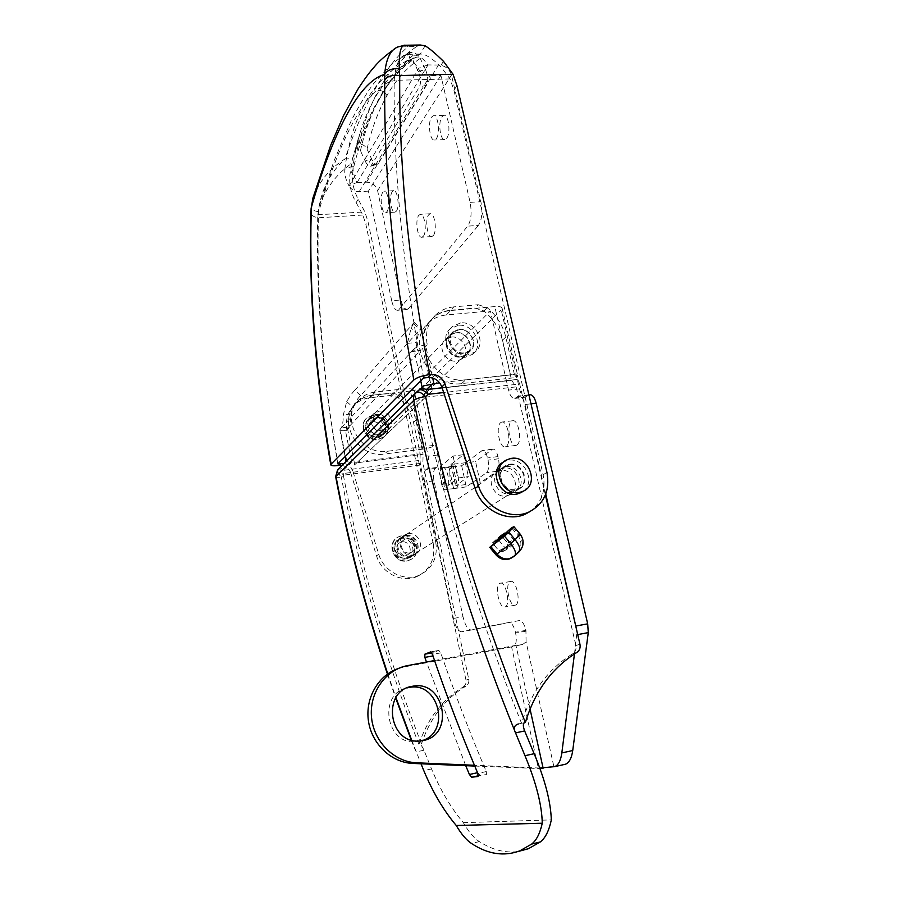 <?xml version="1.0" encoding="UTF-8"?>
<svg xmlns="http://www.w3.org/2000/svg" width="899" height="899" viewBox="0 0 899 899"><rect width="100%" height="100%" fill="white"/><g stroke="black" fill="none" stroke-linecap="round" stroke-linejoin="round"><path stroke-width="0.67" stroke-dasharray="4.5 3.37" d="M411.079 52.412C397.999 61.964 387.143 74.606 378.501 90.35C369.894 106.093 363.365 123.961 358.937 143.952C362.623 144.087 365.331 145.818 367.062 149.144C371.523 129.108 378.142 111.274 386.93 95.642C395.74 80.011 406.842 67.594 420.226 58.379C418.249 54.648 415.192 52.659 411.079 52.412L409.315 52.445L402.752 57.592L409.315 52.445L402.752 57.592L408.449 52.457L410.146 60.008L412.843 59.963C401.763 67.807 392.222 78.011 384.199 90.574C391.908 78.112 400.549 67.931 410.146 60.008M404.887 535.984C415.99 533.748 422.35 551.716 412.023 556.245L409.247 557.122C398.347 559.392 391.773 541.906 401.684 537.074L404.887 535.984M406.876 558.616L409.629 557.74C419.923 553.233 413.596 535.355 402.55 537.591L399.358 538.681C389.492 543.479 396.032 560.886 406.876 558.616M509.609 464.255C522.926 461.76 531.118 483.774 518.79 489.09L515.475 490.101C502.384 492.663 493.956 471.166 505.777 465.502L509.609 464.255M506.036 466.705C519.274 464.221 527.398 486.101 515.138 491.382L511.834 492.394C498.821 494.956 490.461 473.593 502.215 467.952L506.036 466.705M367.062 149.144L371.658 159.134L365.14 160.988L360.432 150.729L358.016 150.841L356.577 144.054L359.802 133.917L352.487 158.595L344.958 158.943C362.938 105.161 383.974 67.695 408.079 46.557L404.55 45.265M423.699 377.985C403.325 272.341 393.481 173.26 394.178 80.719L394.178 80.337C395.515 65.031 399.246 56.536 405.382 54.828L409.405 54.255L413.169 55.255L417.484 55.176C404.932 63.166 393.829 74.977 384.176 90.608L384.199 90.574M394.414 49.063L397.65 47.029L416.709 46.422L408.449 52.457M416.709 46.422L420.417 45.017M417.484 55.176L420.518 54.052C424.969 53.816 431.599 57.873 440.42 66.223L450.062 78.932L453.95 90.215L543.142 474.751C546.12 490.404 541.771 502.642 530.095 511.497M358.016 150.841C363.151 133.962 369.219 118.589 376.22 104.745L376.243 104.7C367.5 122.084 360.241 141.795 354.476 163.854L350.689 164.034C335.968 174.856 325.483 188.846 319.246 205.983L317.763 215.097C315.841 293.692 322.527 376.614 337.844 463.85M435.745 542.119C438.015 557.155 432.779 568.078 420.047 574.877C404.752 582.226 383.761 571.843 378.76 554.301L352.779 470.975L350.711 472.919L376.535 555.818C381.502 573.281 402.392 583.597 417.608 576.281C430.284 569.517 435.509 558.65 433.262 543.681L435.745 542.119L367.927 221.401L364.848 211.906L358.24 199.23C352.846 188.914 351.228 178.777 353.374 168.832L354.476 163.854M358.24 199.23L356.173 202.567C351.037 193.768 348.958 184.509 349.925 174.777L352.487 158.595M360.432 150.729C364.151 134.052 369.41 118.724 376.22 104.745M433.262 543.681L365.904 224.48L367.927 221.401M359.791 133.929L357.353 144.02L358.937 143.952M356.173 202.567L362.848 215.03L365.904 224.48M350.711 472.919C349.228 468.806 346.351 466.311 342.103 465.435M338.294 465.525C323.044 378.659 316.403 296.074 318.37 217.772L318.358 211.692C320.831 190.678 329.697 173.091 344.958 158.943C329.528 168.709 318.842 181.767 312.886 198.151M384.176 90.608L376.243 104.7L384.176 90.608M413.169 55.255C389.323 75.347 368.5 111.611 350.689 164.034M344.126 463.457C348.396 464.334 351.284 466.839 352.779 470.975M317.763 215.097C338.305 142.3 366.118 85.394 394.178 80.719M365.14 160.988C367.039 164.877 368.938 166.596 370.826 166.146L419.305 87.102C421.182 82.989 420.822 77.764 418.249 71.459L412.843 59.963M418.249 71.459L425.497 69.56L420.226 58.379M356.577 144.054L357.353 144.02L359.802 133.917M425.497 69.56C428.07 75.864 428.407 81.067 426.508 85.191L419.305 87.102M371.972 165.113L378.524 163.225L426.508 85.191M378.524 163.225L377.366 164.259C375.467 164.719 373.568 163 371.658 159.134M362.848 215.03L318.37 217.772C313.639 216.951 311.155 215.412 310.919 213.153M318.358 211.692C313.729 210.86 311.324 209.602 311.144 207.916M410.146 552.773L411.54 552.267C418.653 549.075 413.72 536.692 406.202 538.849L404.629 539.456C397.695 542.782 402.73 554.941 410.146 552.773M405.404 555.807L406.786 555.301C413.843 552.132 408.966 539.883 401.516 542.03L399.954 542.625C393.088 545.929 398.055 557.964 405.404 555.807M401.224 535.77L398.291 536.917C386.132 542.917 395.111 564.314 408.202 560.448L410.517 559.605C423.294 554.042 414.619 531.95 401.224 535.77M401.92 538.231L399.617 539.119C389.851 543.884 396.998 561.055 407.505 557.964L409.405 557.279C419.575 552.795 412.607 535.163 401.92 538.231M508.879 465.019L506.115 466.053C494.405 471.672 503.564 492.899 516.217 489.326L518.498 488.517C530.68 483.224 521.735 461.502 508.879 465.019M523.139 491.27C536.725 481.785 523.6 456.063 507.508 460.479L503.586 461.962M386.952 211.726C390.335 207.399 387.93 189.981 384.12 191.217L382.772 192.285C379.445 196.791 381.861 213.928 385.66 212.726L386.952 211.726M396.403 211.141C399.853 206.826 397.437 189.453 393.571 190.689L392.2 191.757C388.806 196.252 391.222 213.344 395.088 212.142L396.403 211.141M436.375 138.603C440.476 133.299 438.027 114.364 433.419 115.701L431.52 117.196C427.486 122.714 429.958 141.312 434.554 140.008L436.375 138.603M446.781 138.176C450.961 132.872 448.511 113.993 443.825 115.33L441.903 116.825C437.791 122.331 440.263 140.873 444.926 139.57L446.781 138.176M423.328 236.235C427.295 231.773 424.586 212.951 420.193 214.367L418.743 215.423C414.855 220.086 417.574 238.583 421.946 237.212L423.328 236.235M433.307 235.549C437.341 231.088 434.633 212.321 430.16 213.748L428.688 214.794C424.721 219.457 427.441 237.898 431.891 236.527L433.307 235.549M353.082 166L344.823 169.282C344.396 174.339 345.755 179.822 348.902 185.722L357.117 182.418C353.97 176.53 352.633 171.068 353.082 166C356.364 141.289 363.151 119.443 373.456 100.463C383.839 81.472 398.021 67.122 416.023 57.424L416.215 57.322C419.912 56.086 423.721 58.615 427.632 64.93L438.487 65.031C445.072 65.515 449.41 68.875 451.489 75.1L480.886 201.724C482.774 212.04 481.931 219.952 478.369 225.435L467.682 226.143C471.188 220.648 471.986 212.726 470.11 202.365L440.87 75.359L430.183 75.617C425.171 75.471 421.238 73.19 418.383 68.762L418.192 68.425C414.27 62.087 410.483 59.536 406.82 60.761L416.023 57.424M344.823 169.282C347.924 144.559 354.532 122.725 364.646 103.767C374.838 84.809 388.829 70.504 406.629 60.862M408.618 308.458L407.112 309.458C404.584 309.548 402.55 306.379 401.033 299.963L391.717 300.76C393.234 307.2 395.234 310.369 397.729 310.29L399.201 309.29L408.618 308.458L478.369 225.435M399.201 309.29L467.682 226.143M391.717 300.76L368.399 191.15L440.87 75.359M368.399 191.15L359.162 191.667C354.824 191.667 351.464 189.779 349.059 186.003L348.902 185.722M357.117 182.418L427.823 65.256M357.274 182.699L366.5 182.205C372.186 182.452 375.894 185.261 377.602 190.644L401.033 299.963M512.733 527.129L518.903 534.534L521.858 540.524C522.769 545.244 521.645 549.165 518.498 552.267L514.498 555.998M511.295 558.065L517.262 552.896C521.993 547.536 522.128 541.636 517.678 535.208L511.52 527.814M405.752 535.399C416.878 533.152 423.249 551.154 412.899 555.683L410.135 556.56C399.212 558.841 392.627 541.322 402.538 536.489L405.752 535.399M408.135 533.77C419.305 531.511 425.721 549.615 415.327 554.166L412.54 555.043C401.572 557.335 394.942 539.715 404.91 534.86L408.135 533.77M378.052 437.128L382.929 435.037C390.604 429.25 383.558 415.035 373.849 416.664L368.624 419.013C361.331 424.957 368.511 438.791 378.052 437.128M376.018 414.428C385.772 412.798 392.874 427.092 385.165 432.891L380.255 434.992C370.669 436.667 363.454 422.755 370.781 416.776L376.018 414.428M509.8 493.686L513.082 492.674C525.308 487.404 517.217 465.603 504.024 468.076L500.215 469.334C488.494 474.953 496.821 496.237 509.8 493.686M506.238 495.933L509.508 494.922C521.667 489.674 513.644 468.008 500.518 470.48L496.731 471.728C485.067 477.324 493.326 498.473 506.238 495.933M458.861 329.315C470.289 327.641 478.953 344.643 470.02 351.307L464.3 353.667C453.051 355.408 444.252 338.811 452.748 331.956L458.861 329.315M461.12 356.746L466.806 354.397C475.695 347.767 467.098 330.854 455.726 332.529L449.646 335.17C441.195 341.991 449.927 358.487 461.12 356.746M545.39 494.978L519.689 383.997L443.668 392.548M347.475 428.351L354.442 463.109L423.103 454.253L415.866 420.193C413.63 410.304 408.506 402.067 400.493 395.47L392.863 393.144L372.119 395.448C365.915 396.189 360.634 398.673 356.262 402.887C349.666 409.742 347.228 418.181 348.947 428.182L347.475 428.351L348.711 427.036C349.936 424.575 350.734 420.204 351.104 413.911L352.835 407.022C355.622 401.595 358.24 397.763 360.69 395.56L420.968 328.416L418.204 334.619L416.327 342.497C416.147 348.07 417.293 350.824 419.743 350.734L422.564 348.183L424.294 348.014C422.081 336.237 424.766 326.404 432.363 318.527C437.397 313.695 443.533 310.93 450.759 310.222L453.849 306.874L478.167 304.716L474.942 308.054L483.887 310.964C493.382 318.864 499.541 328.629 502.372 340.238L511.598 380.299L516.161 386.873L575.866 645.527C576.506 649.1 575.484 651.809 572.809 653.674C548.132 668.935 531.051 692.14 521.544 723.29L524.432 722.706M450.759 310.222L474.942 308.054M346.463 461.153L420.114 389.267M346.553 461.603L351.857 462.682L345.43 430.542L346.89 430.363C345.182 420.417 347.61 412.023 354.184 405.191C358.532 400.988 363.803 398.515 369.961 397.785L390.616 395.47L398.212 397.785C406.179 404.348 411.281 412.54 413.506 422.373L420.181 453.871L351.857 462.682M420.766 380.918L413.922 349.048L411.146 351.599C408.787 351.711 407.55 348.958 407.427 343.373L411.057 328.27L414.169 322.381L413.237 323.438L420.002 329.45M360.69 395.56L354.779 390.346C352.442 392.582 349.745 396.347 346.688 401.617L343.351 414.81C343.249 421.103 342.575 425.474 341.317 427.913L340.103 429.239L345.474 456.22M354.442 463.109L354.442 465.03L432.329 390.66L422.564 348.183M354.442 465.03L432.329 390.66M517.891 851.567C505.069 853.196 492.225 849.87 479.347 841.599C473.919 838.07 468.581 831.755 463.322 822.664C450.961 807.931 440.353 790.019 431.52 768.948L423.957 750.238C422.339 746.462 420.822 744.507 419.428 744.361L418.923 744.462C427.407 718.863 442.196 699.669 463.266 686.892L465.997 686.061C468.3 684.487 469.222 682.229 468.75 679.262L422.89 463.064L423.103 454.253M463.322 822.664L551.323 819.888M521.544 723.29C477.212 612.904 444.218 504.968 422.575 399.482M343.351 475.2C360.094 563.583 386.132 653.157 421.474 743.934L418.923 744.462C383.806 654.191 357.937 565.089 341.317 477.144L343.452 475.189L420.474 465.03L465.997 680.127C466.469 683.083 465.558 685.33 463.266 686.892M477.751 772.657L480.021 775.399L486.449 774.612L486.292 771.567C469.514 732.011 454.343 692.455 440.768 652.888L438.836 650.393L433.06 652.674L433.082 655.877C446.387 694.826 461.277 733.753 477.751 772.657L477.538 772.702M413.922 349.048C416.215 347.081 420.08 345.744 425.53 345.025L432.677 377.996M424.294 348.014L427.261 344.856L425.53 345.025M345.43 430.542C342.013 430.891 340.148 430.655 339.833 429.834L340.103 429.239M348.947 428.182L346.89 430.363M411.686 740.169L421.013 763.79M465.727 765.678L426.452 662.046M354.779 390.346L413.237 323.438M442.106 387.795L517.802 379.378L514.419 374.546L439.577 382.76M514.419 374.546L505.777 337.103C502.912 325.427 496.709 315.605 487.168 307.638L478.167 304.716M453.849 306.874C446.589 307.582 440.42 310.357 435.352 315.212C427.722 323.123 425.025 333.001 427.261 344.856M519.116 723.807L525.376 722.504M420.181 453.871L420.024 460.333L342.969 470.402L340.182 467.502C339.316 469.076 340.406 471.638 343.452 475.189L342.969 470.402L351.34 462.715M345.508 473.234L422.89 463.064M421.474 743.934C429.992 718.2 444.836 698.905 465.997 686.061M420.474 465.03L420.024 460.333M431.441 389.222L511.598 380.299M425.081 397.189L516.161 386.873M501.62 535.826L501.058 535.152L492.382 542.917L498.945 550.806L502.35 551.817L507.486 547.401L507.587 543.007L502.417 536.782M517.802 379.378L519.689 383.997M423.957 750.238L416.248 751.856L413.945 747.103L414.832 745.316M335.642 476.627C335.945 477.358 337.833 477.538 341.317 477.144C338.271 473.593 337.17 471.031 338.035 469.458L337.563 469.93M338.058 469.435L340.204 467.48L338.058 469.435M498.698 540.119L504.912 547.603L508.351 548.626L509.171 548.109L513.52 544.176L513.632 539.726L507.441 532.275M492.382 542.917L495.911 540.951M501.058 535.152L504.62 533.141M517.678 535.208L520.128 534.107M517.262 552.896L518.847 552.042M458.232 325.337L450.141 328.865C439.105 337.878 450.669 359.544 465.356 357.251L472.773 354.217C484.561 345.531 473.245 323.168 458.232 325.337M460.558 322.932L452.433 326.461C441.353 335.518 452.972 357.274 467.727 354.981L475.166 351.947C487 343.216 475.627 320.763 460.558 322.932M373.804 417.293L368.837 419.518C361.892 425.182 368.714 438.364 377.805 436.779L382.457 434.79C389.761 429.273 383.041 415.743 373.804 417.293M459.198 329.675L453.377 332.181C445.275 338.709 453.669 354.532 464.378 352.88L469.84 350.632C478.335 344.272 470.087 328.079 459.198 329.675M373.299 414.866L367.05 417.687C358.42 424.789 366.972 441.218 378.31 439.229L384.075 436.768C393.256 429.902 384.873 412.933 373.299 414.866M380.434 430.688L383.749 429.261C387.503 422.665 385.457 418.563 377.602 416.945L374.141 418.496C370.557 425.103 372.658 429.16 380.434 430.688M376.04 434.992L379.322 433.565C383.041 427.036 381.019 422.968 373.242 421.384L369.815 422.912C366.264 429.464 368.343 433.487 376.04 434.992M421.294 740.866L415.45 741.855C385.57 744.484 378.097 693.511 407.168 687.881M442.094 467.986L442.735 467.66C447.399 465.806 451.231 486.752 446.702 489.359L446.129 489.64C441.465 491.427 437.644 470.806 442.094 467.986M456.445 488C461.052 485.381 457.209 464.502 452.467 466.356L451.815 466.682C447.286 469.514 451.129 490.067 455.86 488.281L456.445 488M500.788 422.564L501.709 422.103C507.542 419.923 511.834 443.072 506.193 446.398L505.362 446.792C499.529 448.904 495.248 426.16 500.788 422.564M516.947 445.005C522.69 441.679 518.386 418.597 512.452 420.788L511.52 421.249C505.89 424.834 510.183 447.522 516.105 445.398L516.947 445.005M499.923 583.327L500.204 583.226C505.834 580.844 510.902 605.128 505.126 606.926L504.935 606.994C499.282 609.297 494.248 585.395 499.923 583.327M515.498 605.106C521.375 603.296 516.273 579.08 510.553 581.484L510.272 581.586C504.508 583.665 509.564 607.499 515.307 605.184L515.498 605.106M379.187 411.18C388.997 409.539 396.156 423.946 388.402 429.789L383.457 431.902C373.815 433.565 366.534 419.552 373.905 413.551L379.187 411.18M380.479 434.779L385.39 432.677C393.099 426.868 385.997 412.574 376.243 414.203L370.995 416.552C363.668 422.53 370.894 436.453 380.479 434.779M455.411 332.855C466.783 331.18 475.369 348.07 466.491 354.712L460.805 357.06C449.624 358.791 440.892 342.305 449.331 335.484L455.411 332.855M451.298 337.08C462.58 335.406 471.098 352.172 462.277 358.757L456.625 361.095C445.533 362.825 436.869 346.475 445.263 339.698L451.298 337.08M461.659 465.738L466.278 486.865L486.505 472.728C488.629 470.548 489.135 466.356 488.022 460.164L487.528 457.951C486.202 452.826 484.46 450.332 482.28 450.478L461.659 465.738L449.028 467.424C443.51 468.109 440.521 467.873 440.072 466.738L453.085 456.029L463.581 454.669L450.961 464.457L475.549 461.558L480.235 482.774L496.9 471.301C499.069 469.121 499.586 464.94 498.473 458.771L497.979 456.568C496.653 451.455 494.877 448.972 492.674 449.129L475.549 461.558M530.028 708.963L515.97 645.325L513.767 646.1C516.284 644.471 516.903 640.122 515.633 633.065L515.464 632.255C513.779 625.771 511.587 622.501 508.89 622.445L461.681 631.739C458.31 631.57 455.557 627.131 453.444 618.433L424.575 482.111C423.508 476.032 423.901 471.908 425.744 469.75L426.969 468.772C428.834 466.581 429.228 462.401 428.16 456.231L426.059 446.365L387.458 451.264C360.342 456.13 339.238 417.125 359.274 399.538C363.679 395.302 368.995 392.807 375.231 392.065L413.574 387.84L490.404 310.942L505.946 378.67L461.614 383.581C430.396 388.683 405.292 343.047 428.138 323.213C433.138 318.415 439.229 315.661 446.398 314.953L490.404 310.942M574.45 653.955L577.046 631.705M545.749 494.034L525.016 404.516C523.443 398.628 521.308 395.796 518.599 396.01L514.801 398.437C512.149 398.639 510.07 395.863 508.564 390.121L505.946 378.67L516.858 377.468L517.779 375.962C517.397 374.771 514.97 374.389 510.497 374.816L465.839 379.715C434.397 384.828 409.067 338.822 432.059 318.853C437.094 314.032 443.229 311.268 450.455 310.56L494.776 306.57C499.215 306.244 501.653 306.795 502.091 308.211L501.237 309.964L519.487 388.874C521.004 394.594 523.106 397.358 525.803 397.156L529.657 394.728M413.574 387.84L426.059 446.365L435.577 445.162L423.036 386.795L501.237 309.964M423.036 386.795C420.518 388.773 416.316 390.166 410.427 390.986L422.788 449.129C428.722 448.23 432.981 446.915 435.577 445.162L437.689 454.995C438.768 461.153 438.352 465.322 436.453 467.502L435.206 468.48C433.329 470.649 432.925 474.762 433.992 480.819L462.996 616.759L453.444 618.433M410.427 390.986L372.332 395.212C366.129 395.953 360.847 398.437 356.465 402.651C336.541 420.136 357.487 458.872 384.446 454.029L387.458 451.264M553.705 765.824L526.072 641.841L522.791 644.414L511.587 646.864L538.434 768.757L564.145 764.543L553.413 766.948M526.072 641.841L525.937 630.334C524.241 623.884 522.027 620.625 519.285 620.568L471.334 630.008C467.907 629.839 465.12 625.423 462.996 616.759M474.751 766.06L539.984 768.578M422.788 449.129L384.446 454.029M511.587 646.864L404.28 666.923L407.91 665.518M434.543 660.54L515.97 645.325M398.471 668.451L404.28 666.923M466.278 486.865L453.624 488.629C448.084 489.348 445.106 489.191 444.679 488.146L457.872 478.032L468.379 476.594L455.602 485.853L480.235 482.774M539.793 768.049L474.414 765.274M453.085 456.029L457.872 478.032M463.581 454.669L468.379 476.594M378.501 90.35C382.277 90.484 385.087 92.249 386.93 95.642M425.058 45.793L420.215 54.097M353.374 168.832L349.925 174.777M543.142 474.751L546.94 472.368M453.95 90.215L456.95 85.63M376.535 555.818L378.76 554.301M450.062 78.932L394.178 80.337M317.774 214.771L364.848 211.906M443.454 61.289L440.42 66.223M406.247 558.762C394.29 562.156 388.469 541.423 400.684 539.074C412.562 535.77 418.406 556.301 406.247 558.762M400.763 536.096L397.83 537.231C385.682 543.232 394.639 564.606 407.73 560.74L410.045 559.908C422.811 554.346 414.147 532.264 400.763 536.096M359.162 191.667L430.183 75.617M349.059 186.003L418.383 68.762M366.5 182.205L438.487 65.031M377.602 190.644L451.489 75.1M470.11 202.365L480.886 201.724M427.632 64.93L418.192 68.425M512.936 556.841L514.161 556.211L512.812 557.256M415.709 392.953L416.282 392.402M418.687 390.233L423.62 385.851M346.227 461.94L340.204 467.48L346.137 461.479M341.317 427.913L412.203 350.925L420.811 350.059L348.711 427.036L341.317 427.913M387.772 673.857L395.942 697.579M418.204 334.619L411.057 328.27M407.427 343.373L416.327 342.497M479.347 841.599L471.503 843.487M431.52 768.948L423.8 770.623M346.688 401.617L352.835 407.022M351.104 413.911L343.351 414.81M486.292 771.567L477.841 773.432M480.021 775.399L478.403 775.758M433.06 652.674L431.756 652.921M438.813 650.404L430.643 651.91L438.836 650.393M440.768 652.888L432.441 654.427M392.863 393.144L390.616 395.47M372.119 395.448L369.961 397.785M415.866 420.193L413.506 422.373M468.75 679.262L465.997 680.127M579.945 644.235L575.866 645.527M502.372 340.238L505.777 337.103M483.887 310.964L487.168 307.638M572.809 653.674L576.877 652.438M398.212 397.785L400.493 395.47M507.587 543.007L513.632 539.726M507.486 547.401L513.52 544.176M503.159 551.312L509.171 548.109M498.945 550.806L504.912 547.603M376.636 437.914C364.376 439.892 360.229 419.428 372.647 418.473C384.817 416.563 389.031 436.847 376.636 437.914M372.871 415.316L366.623 418.136C358.004 425.227 366.545 441.634 377.872 439.656L383.637 437.195C392.807 430.329 384.435 413.383 372.871 415.316M433.992 480.819L424.575 482.111M525.016 404.516L530.983 403.808M461.614 383.581L465.839 379.715M446.398 314.953L450.455 310.56M372.332 395.212L375.231 392.065M528.612 395.245L517.566 396.526M519.487 388.874L508.564 390.121M526.836 396.639L515.812 397.931M510.497 374.816L494.776 306.57M577.709 634.593L576.9 634.75M435.206 468.48L425.744 469.75M436.453 467.502L426.969 468.772M437.689 454.995L428.16 456.231M471.334 630.008L461.681 631.739M519.285 620.568L508.89 622.445M525.937 630.334L515.464 632.255M526.117 631.143L515.633 633.065M522.791 644.414L513.767 646.1M452.748 464.592L457.377 485.954M492 449.455L481.628 450.804M497.979 456.568L487.528 457.951M498.473 458.771L488.022 460.164M496.9 471.301L486.505 472.728M449.028 467.424L453.624 488.629M440.858 465.581L445.477 487.056M451.118 464.221L455.771 485.629M409.629 557.74L412.023 556.245M515.138 491.382L518.79 489.09M502.215 467.952L505.777 465.502M399.358 538.681L401.684 537.074M417.608 576.281L420.047 574.877M420.518 54.052L409.405 54.255M405.382 54.839C400.729 57.379 395.729 60.896 390.402 65.391L373.669 83.517C367.669 91.462 360.308 103.587 351.621 119.87L333.956 161.022L319.246 205.983M370.826 166.146L377.366 164.259M410.517 559.605L407.674 560.774C394.436 564.696 385.547 543.378 397.83 537.231L398.291 536.917M406.786 555.301L411.54 552.267M399.617 539.119L506.115 466.053M503.934 461.726L506.216 460.131M409.405 557.279L518.498 488.517M399.954 542.625L404.629 539.456M393.571 190.689L384.12 191.217M443.825 115.33L433.419 115.701M430.16 213.748L420.193 214.367M407.112 309.458L397.729 310.29M416.215 57.322L406.82 60.761M431.891 236.527L421.946 237.212M444.926 139.57L434.554 140.008M395.088 212.142L385.66 212.726M415.327 554.166L412.899 555.683M385.165 432.891L382.929 435.037M509.508 494.922L513.082 492.674M466.806 354.397L470.02 351.307M432.363 318.527L435.352 315.212M449.646 335.17L452.748 331.956M496.731 471.728L500.215 469.334M370.781 416.776L368.624 419.013M356.262 402.887L354.184 405.191M404.91 534.86L402.538 536.489M411.146 351.599L419.743 350.734M345.149 456.546L339.833 429.834M387.435 674.104L395.672 698.017M411.203 740.023L413.945 747.103M414.169 322.381L420.968 328.416M502.35 551.817L508.351 548.626M384.075 436.768L377.715 439.746C366.309 441.757 357.892 425.396 366.623 418.136L367.05 417.687M450.141 328.865L452.433 326.461M368.837 419.518L453.377 332.181M379.322 433.565L383.749 429.261M369.815 422.912L374.141 418.496M382.457 434.79L469.84 350.632M472.773 354.217L475.166 351.947M452.467 466.356L442.735 467.66M512.452 420.788L501.709 422.103M510.553 581.484L500.204 583.226M385.39 432.677L388.402 429.789M462.277 358.757L466.491 354.712M428.138 323.213L432.059 318.853M445.263 339.698L449.331 335.484M356.465 402.651L359.274 399.538M370.995 416.552L373.905 413.551M528.893 394.818L518.599 396.01M525.803 397.156L514.801 398.437M515.307 605.184L504.935 606.994M516.105 445.398L505.362 446.792M455.86 488.281L446.129 489.64M492.674 449.129L482.28 450.478M402.853 667.215L406.472 665.811M415.45 741.855L419.226 741.046M502.091 308.211L517.779 375.962M440.072 466.738L444.679 488.146M450.961 464.457L455.602 485.853"/><path stroke-width="1.35" d="M404.55 45.265L397.65 47.029C390.245 50.086 385.929 59.199 384.671 74.392C387.379 70.01 392.245 68.144 399.291 68.807C398.886 52.075 400.999 44.22 405.629 45.242L420.417 45.017L425.058 45.793C429.216 48.175 435.352 53.344 443.454 61.289L453.04 74.28L399.718 75.561C399.077 168.596 409.079 268.284 429.7 374.625C422.272 375.647 416.99 377.411 413.855 379.94C393.459 273.229 383.749 173.181 384.738 79.809L384.671 74.392C358.004 81.539 331.461 136.884 311.414 207.242L311.2 212.198C309.065 291.737 315.706 375.715 331.124 464.131L413.855 379.94M530.095 511.497L525.274 514.149C507.148 522.802 481.594 509.8 475.133 488.382L441.825 386.952C439.162 380.524 434.498 377.378 427.857 377.535L423.699 377.985L337.844 463.85L344.126 463.457M453.04 74.28L456.95 85.63L546.94 472.368C550.132 490.719 544.142 503.923 529.005 511.992C510.778 520.701 485.067 507.598 478.549 486.044L444.983 383.974L441.825 386.952M427.857 377.535L430.924 374.49L429.7 374.625M331.124 464.131L330.787 464.828C331.18 465.828 333.686 466.064 338.294 465.525L341.305 463.412M430.924 374.49C437.599 374.344 442.297 377.501 444.983 383.974M342.103 465.435L339.305 465.401M399.291 68.807L399.718 75.561C392.537 74.718 387.536 76.134 384.738 79.809M312.886 198.151L311.414 207.242L312.886 198.151L330.675 145.323L343.497 115.69L357.791 89.394C366.264 76.359 370.174 71.594 374.995 66.088C379.164 61.065 385.637 55.401 394.414 49.063M330.787 464.828C315.403 376.58 308.773 292.692 310.919 213.153L311.2 212.198M503.934 461.726L503.586 461.962C487.606 469.772 500.26 498.833 517.599 493.899L523.139 491.27M510.149 458.647L506.216 460.131C490.169 467.974 502.901 497.158 520.307 492.214L523.342 491.146C540.277 483.943 527.96 453.815 510.149 458.647M514.498 555.998L514.779 555.739C516.386 553.211 515.048 549.188 510.756 543.659L515.138 539.692L508.89 532.197L504.496 536.141L510.756 543.659L495.945 554.807C499.192 558.459 503.035 560.01 507.486 559.47L511.295 558.065M416.282 392.402L418.687 390.233C420.867 388.874 424.013 390.233 428.104 394.301L425.587 396.594C420.035 397.347 416.091 398.617 413.765 400.403C413.214 397.223 414.012 394.594 416.17 392.503C418.35 391.155 421.485 392.526 425.587 396.594C447.432 502.732 480.695 611.365 525.376 722.504C534.916 691.14 552.076 667.788 576.877 652.438C579.574 650.573 580.597 647.831 579.945 644.235L545.39 494.978M496.315 541.445L495.911 540.951L504.62 533.141L505.036 533.635L507.441 532.275L489.741 547.345L495.945 554.807M508.89 532.197L513.947 526.668L511.52 527.814L505.036 533.635M439.577 382.76L423.62 385.851L422.137 387.278L420.766 380.918M420.114 389.267L422.137 387.278M525.376 722.504L524.432 722.706C522.926 723.762 523.004 726.504 524.656 730.943L534.141 753.71C544.985 779.602 550.716 801.661 551.323 819.888C549.019 830.788 545.322 838.149 540.265 841.97L528.331 848.746L517.891 851.567M421.013 763.79L423.8 770.623C432.767 792.165 443.589 810.46 456.254 825.496L542.266 823.226C541.883 805.032 536.119 782.523 524.994 755.711L515.532 732.876C469.728 619.501 435.813 508.677 413.765 400.403L335.642 476.627C347.879 541.546 365.14 607.376 387.435 674.104M426.452 662.046L424.867 657.405L424.845 654.191L430.509 651.932L432.441 654.427C445.971 694.095 461.108 733.764 477.841 773.432L478.099 776.466L471.672 777.242L469.413 774.5L465.727 765.678M456.254 825.496C461.277 834.081 466.356 840.082 471.503 843.487C487.842 854.264 503.968 856.713 519.869 850.825L531.646 844.082C536.433 840.43 539.973 833.485 542.266 823.226M502.417 536.782L501.62 535.826M518.42 723.965C514.239 725.212 513.273 728.179 515.532 732.876L524.656 730.943M418.687 390.233C420.698 388.492 423.26 388.256 426.373 389.548L442.106 387.795M512.812 557.256L508.688 558.841C504.238 559.392 500.383 557.841 497.136 554.177L490.91 546.693L489.741 547.345M490.91 546.693L504.496 536.141M520.128 534.107L515.138 539.692C519.42 545.221 520.746 549.244 519.128 551.795C524.117 546.176 524.454 540.288 520.128 534.107L514.003 526.735M518.847 552.042L514.779 555.739L509.463 558.953M412.124 686.342L412.619 686.252C444.207 679.419 455.344 735.022 423.114 740.562L419.226 741.046C388.312 743.698 381.805 690.533 412.124 686.342M407.168 687.881L408.933 687.499C439.072 680.88 451.489 733.078 421.294 740.866M539.984 768.578L543.12 768.196L530.028 708.963M539.793 768.049L554.705 766.633C558.391 765.161 560.762 760.588 561.83 752.924L574.45 653.955M577.046 631.705L545.749 494.034M528.893 394.818L529.657 394.728C532.41 394.504 534.568 397.324 536.152 403.19L587.688 623.839L588.272 632.626L572.73 750.53C571.618 758.172 569.202 762.745 565.46 764.229L564.145 764.543M474.414 765.274L416.687 762.813C394.099 762.004 373.748 741.585 371.534 717.458C369.096 693.331 384.918 670.452 406.472 665.811L434.543 660.54M474.751 766.06L412.922 763.442C391.335 762.644 371.658 743.889 368.433 720.942C365.039 698.006 378.423 675.127 398.471 668.451M475.133 488.382L478.549 486.044M443.668 392.548L428.104 394.301L426.373 389.548L433.217 383.435M387.772 673.857C365.455 607.027 348.16 541.119 335.911 476.122L338.058 469.435L415.709 392.953M345.474 456.22L346.463 461.153M395.942 697.579L411.686 740.169M432.677 377.996L433.846 383.39M534.141 753.71L524.994 755.711M540.265 841.97L531.646 844.082M478.403 775.758L471.672 777.242M477.538 772.702L469.413 774.5M432.947 655.899L424.867 657.405M431.756 652.921L424.845 654.191M576.304 625.94L587.688 623.839M530.983 403.808L536.152 403.19M588.272 632.626L577.709 634.593M561.83 752.924L572.73 750.53M412.922 763.442L416.687 762.813M525.274 514.149L529.005 511.992M310.919 213.153L311.144 207.916M520.611 492.843L523.342 491.146M528.331 848.746L519.869 850.825M346.137 461.479L345.149 456.546M395.672 698.017L411.203 740.023M337.563 469.93L335.642 476.627M408.933 687.499L412.619 686.252M565.46 764.229L554.705 766.633"/></g></svg>
